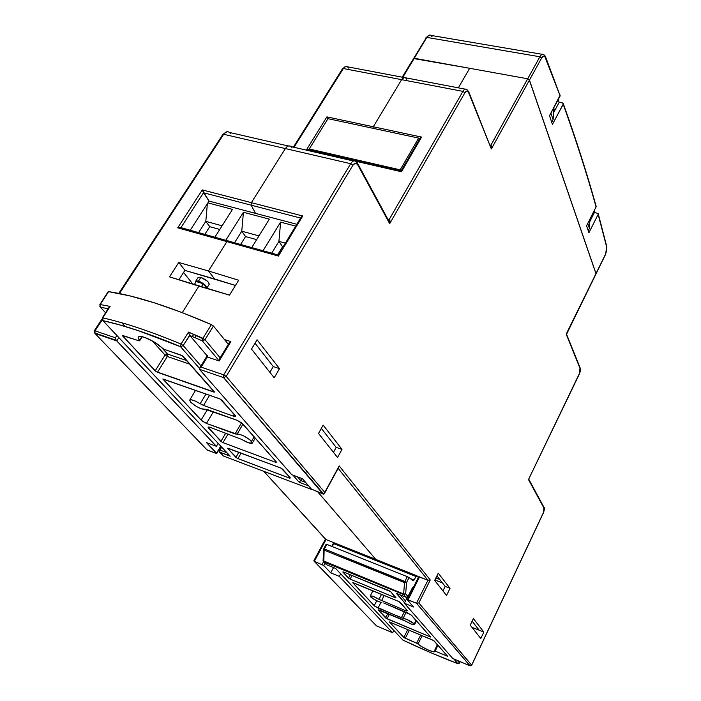 <?xml version="1.0" encoding="UTF-8"?>
<svg xmlns="http://www.w3.org/2000/svg" width="701" height="701" viewBox="0 0 701 701"><rect width="100%" height="100%" fill="white"/><g stroke="black" fill="none" stroke-linecap="round" stroke-linejoin="round"><path stroke-width="1.05" d="M587.771 223.382L589.445 228.386L588.253 230.76L589.445 228.386L589.927 219.387L589.445 228.386L587.771 223.382M550.898 113.133L553.089 119.678L551.722 122.228L553.089 119.678L553.799 110.18L553.089 119.678L550.898 113.133M302.42 478.687L291.739 474.673L199.434 369.313L291.739 474.673L302.42 478.687L311.489 489.158L302.42 478.687M306.652 471.054L305.399 473.324L306.652 471.054M407.22 599.653L408.087 599.811L419.566 576.888L427.943 580.235L416.482 603.263L408.087 599.811L419.566 576.888L418.699 576.757L407.228 599.644L413.502 606.996L404.354 603.219L452.741 658.458L404.354 603.219L407.299 597.34L404.354 603.219L413.502 606.996L407.22 599.662L416.482 603.263L470.152 665.88M410.435 593.239L409.901 593.02L410.435 593.239M468.487 91.2L491.357 148.963L529.448 80.089L527.695 78.784L490.919 145.168L490.157 145.011L490.919 145.168L490.437 145.703L490.919 145.168L491.357 148.963L468.645 91.726M566.452 334.175L580.042 367.657L579.412 373.975L529.124 478.248M595.789 274.003L566.189 334.132L580.165 368.726L579.929 372.406L528.484 479.572L579.236 374.097M471.589 665.249L469.994 665.827L452.969 658.554M543.433 506.744L528.484 479.572L544.029 508.225L543.319 513.044L471.668 665.1L418.83 602.965L430.265 579.964L339.196 465.902L324.773 492.356L226.178 376.419L223.593 377.602L199.417 369.287L223.54 377.585L223.715 374.86L201.152 367.149L199.575 368.262L199.417 369.287L223.54 377.585L323.135 494.074L311.489 489.158L323.696 494.109L223.593 377.602L226.178 376.419L223.715 374.86L223.523 377.567L323.179 494.091M300.913 218.151L278.218 254.892L278.411 256.058L302.736 215.996L251.379 202.659L285.368 148.568C287.261 145.869 289.136 145.212 291.003 146.605C289.136 145.212 287.261 145.869 285.368 148.568L350.675 163.692C352.515 160.932 354.303 160.214 356.047 161.545C354.303 160.214 352.515 160.932 350.675 163.692L352.892 165.243L350.675 163.692L223.715 374.86L226.178 376.419L352.892 165.243C354.627 162.772 356.152 162.474 357.475 164.358L389.677 223.698L464.886 92.777L462.949 91.367L389.239 219.448L387.784 219.089L389.239 219.448L387.995 220.009L389.239 219.448L389.677 223.698L387.855 219.816M553.299 108.673L553.799 110.18L553.299 108.673M590.33 220.578L589.927 219.387L590.33 220.578M554.237 111.494L553.799 110.18L554.237 111.494M229.113 343.832L219.001 359.718M199.434 369.313L199.434 368.472L201.152 367.149L207.338 357.019L207.373 355.609L207.338 357.019L219.15 360.989L219.001 360.218L219.15 360.989L230.866 341.641L228.99 343.341M470.126 665.88L452.741 658.458M301.237 217.047L301.877 216.478L301.237 217.047M302.736 215.996L301.877 216.478L302.736 215.996L251.379 202.659L251.142 205.165L300.589 218.064L251.142 205.165L255.576 213.384L251.142 205.165L251.379 202.659L251.142 205.165L255.576 213.384L209.021 201.091L190.19 230.322L209.021 201.091L202.309 189.91L177.712 227.816L180.323 227.448L177.712 227.816L278.411 256.058L278.192 254.998L228.561 241.074L226.896 241.617L278.411 256.058L302.736 215.996M419.855 139.096L401.147 170.825L401.471 171.754L421.608 137.089L419.89 138.614M401.156 170.886L401.471 171.754L355.6 161.204L401.471 171.754L421.608 137.089L373.291 126.776L401.62 79.66C402.987 77.548 404.354 76.952 405.713 77.864C404.354 76.952 402.987 77.548 401.62 79.66L462.949 91.367C464.281 89.229 465.578 88.58 466.84 89.439C465.578 88.58 464.281 89.229 462.949 91.367L464.886 92.777C466.314 90.648 467.514 90.499 468.47 92.322L491.357 148.963L529.448 80.089L596.008 273.819L529.202 79.669L527.695 78.784L490.919 145.168L491.629 146.404L491.357 148.963L490.858 146.562M467.742 90.762L466.884 89.474L467.742 90.762M566.601 334.228L595.999 273.565L529.448 80.089L541.628 58.069L543.739 56.054L544.721 56.317L560.169 95.914L545.58 56.86M418.699 576.765L427.943 580.235L338.145 468.356L427.943 580.235L430.265 579.964L427.943 580.235L416.482 603.263L418.83 602.965L416.482 603.263L469.994 665.827L471.668 665.1L543.853 511.669L543.757 506.919L528.904 479.51M357.466 162.921L357.475 164.358L355.346 163.149L352.892 165.243L226.178 376.419L324.773 492.356L324.581 493.18L339.196 465.902L339.012 466.726L339.196 465.902L430.265 579.964L418.83 602.965L471.712 665.214L543.205 513.281M324.204 493.802L324.581 493.18L324.204 493.802M342.552 69.373L342.491 68.733L343.315 68.523L401.62 79.66L404.337 77.443L401.62 79.66L462.949 91.367L389.239 219.448L389.984 220.85L389.677 223.698L357.475 164.358L357.265 162.728L356.099 161.589L357.238 162.72M468.399 91.095L468.47 92.322L466.857 91.051L464.886 92.777L389.677 223.698L388.45 220.228M527.695 78.784L414.273 58.271L469.661 68.286L458.349 87.853L469.661 68.286L458.349 87.853L469.661 68.286L413.432 58.507L414.273 58.271L426.813 37.407L539.893 56.763L527.695 78.784L414.273 58.271L426.813 37.407L539.893 56.763C541.216 54.512 542.495 53.775 543.722 54.547C542.495 53.775 541.216 54.512 539.893 56.763L527.695 78.784L529.448 80.089L527.695 78.784M401.156 170.895L354.163 160.1L352.822 160.836L354.005 160.003M223.014 135.109L222.874 134.426L223.663 134.277L285.368 148.568L286.954 146.737L288.733 145.904L290.407 146.185L288.733 145.904L286.954 146.737L285.368 148.568L350.675 163.692L223.715 374.86L201.152 367.149L207.338 357.019L219.15 360.989L230.866 341.641L224.451 339.547L230.866 341.641L229.28 342.763M227.518 343.306L228.692 343.692L227.518 343.306M375.832 559.424L317.939 492.102L375.832 559.424M288.339 145.992L229.472 132.445C227.51 131.061 225.573 131.674 223.663 134.277L119.433 293.544L223.663 134.277L285.368 148.568L251.379 202.659L202.309 189.91L177.712 227.816L226.896 241.617L228.202 240.855L226.896 241.617L208.451 270.963L178.737 262.481L184.95 270.271L178.869 279.813L184.95 270.271L178.737 262.481L169.519 276.86L198.909 286.148L182.26 312.637L198.909 286.148L229.481 295.13L238.647 280.242L208.451 270.963L226.896 241.617L208.451 270.963L214.62 278.963L235.457 285.43L184.88 270.384L214.62 278.963L208.451 270.963L214.62 278.963L208.451 270.963L178.737 262.481L169.519 276.86L229.481 295.13L238.647 280.242L208.451 270.963L226.896 241.617L228.579 241.091M420.241 138.062L421.608 137.089L373.291 126.776L372.897 128.283L373.291 126.776L372.897 128.283L373.291 126.776L326.903 116.874L306.425 149.891L308.703 149.593L306.425 149.891L326.903 116.874L327.148 117.505L326.903 116.874L373.291 126.776L401.62 79.66L373.291 126.776L401.62 79.66L343.315 68.523C344.682 66.516 346.084 65.929 347.512 66.788L348.563 68.085M418.874 138.886L419.619 139.052L418.874 138.886M434.664 580.446L446.555 595.464L450.033 588.349L445.161 586.387L436.933 575.863L445.161 586.387L442.944 590.908L445.161 586.387L450.033 588.349L438.265 573.181L434.664 580.446L446.555 595.464L450.033 588.349L438.265 573.181L434.664 580.446M251.51 349.107L274.196 377.769L279.506 368.665L273.276 366.553L255.024 343.21L273.276 366.553L269.894 372.327L273.276 366.553L279.506 368.665L257.083 339.775L251.51 349.107L274.196 377.769L279.506 368.665L257.083 339.775L251.51 349.107M296.821 224.276L209.021 201.091L203.527 192.749L251.142 205.165L251.379 202.659L202.309 189.91L203.527 192.749L251.142 205.165L255.576 213.384L296.821 224.276M470.222 625.143L480.798 638.497L483.839 632.048L472.001 627.386L477.749 629.612L478.117 628.815L477.749 629.612L479.177 630.164L472.123 621.156L479.177 630.164L472.001 627.386L483.839 632.048L473.368 618.562L470.222 625.143L480.798 638.497L483.839 632.048L473.368 618.562L470.222 625.143M337.549 457.499L318.517 433.446L337.549 457.499L342 449.376L323.17 425.113L318.517 433.446L323.17 425.113L342 449.376L336.182 447.378L321.338 428.399L336.182 447.378L342 449.376L337.549 457.499M333.466 452.329L336.182 447.378L333.466 452.329M465.192 89.15L405.642 77.811L406.65 79.134M330.732 572.831L339.319 576.38L340.668 573.821L339.319 576.38L392.613 632.758L339.319 576.38L330.732 572.831L323.731 565.497L330.732 572.831L333.518 567.556L330.732 572.831M220.964 446.335L216.749 453.494L220.736 446.09L216.574 453.161L206.506 442.611L216.39 446.327L218.151 443.347L216.39 446.327L206.506 442.611L216.697 453.547L207.268 450.103L94.933 333.413L95.029 330.837L94.293 330.811L95.029 330.837L94.933 333.413L116.76 340.923L118.89 337.628L116.76 340.923L216.39 446.327L116.366 340.379L94.293 332.782L116.743 340.896M314.004 560.441L313.987 561.08L376.463 625.853L392.726 632.793L393.787 630.392L392.613 632.758L376.463 625.853L314.337 561.317L323.731 565.497L324.984 563.157L323.731 565.497L314.337 561.317L326.009 539.56L333.737 542.644L331.748 546.377L333.737 542.644L326.009 539.56L263.839 471.352L325.658 539.341L263.821 471.344M323.547 561.738L322.074 564.498L323.547 561.738M334.351 542.933L333.737 542.644L334.351 542.933M206.786 449.753L216.749 453.494M393.883 630.488L392.753 632.582M115.972 339.591L115.639 338.697L115.972 339.591M115.411 337.812L115.639 338.697L115.411 337.812L95.029 330.837L102.206 319.875L95.029 330.837L115.411 337.812L116.901 335.507L115.411 337.812M180.867 227.711L203.527 192.749L180.867 227.711M309.194 149.769L309.483 149.304L309.194 149.769M327.446 118.206L327.148 117.505L327.446 118.206M402.83 77.312L414.273 58.271L402.83 77.312M403.925 77.522L347.556 66.823C346.119 65.92 344.708 66.481 343.315 68.523L294.034 147.306L343.315 68.523L342.491 68.742L293.412 147.166M118.784 293.412L222.865 134.426L223.663 134.277C225.547 131.7 227.466 131.069 229.42 132.401L230.261 133.365M94.574 331.354L94.933 333.413L207.259 450.103M313.873 560.774L314.337 561.317L326.009 539.56M353.646 159.986L308.703 149.593M227.799 240.855L180.323 227.448M434.883 579.99L442.454 582.925L434.883 579.99M198.909 286.148L182.26 312.637L198.909 286.148M285.368 148.568L251.379 202.659L285.368 148.568M353.567 161.011L291.003 146.605L291.747 147.534M435.891 577.975L439.755 579.464L435.891 577.975M404.337 77.443L405.642 77.811M310.026 149.961L309.22 148.989L327.998 118.671L418.655 138.088L400.175 169.844L309.22 148.989L310.026 149.961M400.657 170.781L400.175 169.844L400.657 170.781M419.137 139.876L418.655 138.088L419.137 139.876M327.998 118.671L309.22 148.989L400.175 169.844L418.655 138.088L327.998 118.671M545.352 56.29L543.766 54.582L545.36 56.299L560.169 95.914L549.523 115.691L552.449 124.392L563.341 103.844L562.491 102.924L559.179 102.302L553.615 112.659L559.179 102.302L558.189 99.586L559.179 102.302L562.491 102.924L563.253 103.424L563.218 104.291C576.117 140.279 587.07 174.479 596.078 206.909L596.183 206.401M560.204 95.047L549.523 115.691L552.449 124.392L563.218 104.291C576.117 140.279 587.07 174.479 596.078 206.909L596.069 206.033C587.087 173.725 576.187 139.648 563.341 103.801M598.155 214.383L588.928 232.758L586.571 225.766L596.078 206.909L586.571 225.766L588.928 232.758L598.146 214.392L606.733 247.287L606.715 250.511L605.594 254.086L595.999 273.565L529.448 80.089L541.628 58.069L539.893 56.763L541.628 58.069C543.17 55.633 544.44 55.414 545.457 57.403L545.36 56.299M598.172 213.568L594.457 212.377L594.054 210.931L594.457 212.377L589.813 221.604L590.663 219.912L590.207 218.554L590.663 219.912L594.457 212.377L598.172 213.568L606.751 246.507L605.585 254.367L566.539 334.202L580.042 367.657M542.259 54.328L431.019 35.409C429.608 34.586 428.206 35.252 426.813 37.407C428.188 35.278 429.573 34.603 430.966 35.383L432.096 36.75M425.989 38.231L402.199 77.198M413.459 59.068L413.441 58.507M605.375 254.533L595.999 273.828M554.622 110.784L553.685 107.954L554.622 110.784M233.424 416.175L234.414 414.449L233.424 416.175L203.527 405.432L233.424 416.175L235.624 416.306L221.849 400.201L219.544 398.755L162.886 378.952L201.073 420.101L206.418 423.422L213.411 411.759L206.418 423.422L237.104 434.226L242.914 424.087L237.104 434.226C241.144 434.182 245.955 436.539 251.536 441.288L254.165 436.837L251.536 441.288L252.334 443.058C250.862 443.961 247.357 442.76 241.827 439.466L248.566 442.839L252.316 443.085L250.169 439.991L243.729 435.917L239.488 434.269L235.08 433.954L206.418 423.422L202.072 420.986L162.895 379.092L220.175 399.027L235.168 415.299L235.632 416.043L234.686 416.517M205.288 409.323C201.424 409.524 196.552 407.15 190.681 402.19L196.385 406.466L201.021 408.727L207.286 409.55L237.069 420.293L241.643 422.852L276.439 462.09L275.712 462.336L222.41 442.401L208.477 428.048L208.144 426.979L210.002 427.277L241.827 439.466L210.002 427.277L208.013 427.111L220.903 441.367L225.801 433.095L220.903 441.367L222.979 442.646L275.712 462.336L276.071 461.679L275.712 462.336L276.439 462.09L242.651 423.781L237.069 420.293L205.288 409.323M121.799 322.775L125.242 326.526L121.799 322.775M109.452 306.872L102.758 317.904L102.951 320.655L102.258 319.963L230.208 456.185L102.951 320.655C124.638 325.466 150.505 334.158 180.551 346.715L199.496 368.367L180.551 346.715L138.596 330.767L119.871 324.957L102.951 320.655L102.758 317.904L102.258 317.965L102.758 317.904C124.62 322.714 150.706 331.433 181.016 344.077L183.189 345.54L189.638 335.218L188.735 332.861L189.787 335.455L183.189 345.54L181.016 344.077L180.543 346.697L181.016 344.077L188.508 332.099L188.735 332.861L188.508 332.099L204.99 339.696L202.939 338.276L202.344 340.87L189.796 335.464L207.154 355.828L189.796 335.464L202.344 340.87L217.827 359.236L202.344 340.87L202.939 338.276L211.404 324.616L213.437 326.035L204.99 339.696L213.437 326.035L228.324 344.296L213.437 326.035L211.404 324.616C169.975 306.696 135.687 295.699 108.559 291.616L100.252 304.558L100.506 307.283L108.164 308.703L100.515 307.292L105.579 312.76L99.831 306.617L100.515 307.292L100.252 304.558L110.092 306.398L102.758 317.904C124.62 322.714 150.706 331.433 181.016 344.077L188.508 332.099L202.939 338.276L211.404 324.616L181.945 312.515L154.579 302.893L129.957 295.901L108.278 291.616M183.189 345.54L200.968 365.957L183.189 345.54L180.595 346.723L183.189 345.54M297.478 476.829L300.729 480.562L301.886 478.485L300.729 480.562L305.645 482.419L300.729 480.562L297.478 476.829M204.99 339.696L220.149 357.79L204.99 339.696L202.352 340.87L204.99 339.696M308.615 485.846L299.152 482.262L292.878 475.103L299.152 482.262L300.729 480.562L299.161 482.262L308.615 485.846L299.152 482.262L292.922 475.112M229.507 455.597L219.834 452.259L223.382 456L312.059 489.648L223.382 456L219.834 452.259L219.965 450.086L226.966 452.732L219.965 450.086L221.674 447.089L219.965 450.086L219.194 450.007L219.965 450.086L219.834 452.259L230.208 456.185L219.825 452.241C219.842 451.286 219.912 454.397 219.194 450.007L221.166 446.555M289.644 478.178L237.35 458.366L227.685 448.57L228.307 448.307L281.162 468.172L290.38 477.959L289.644 478.178L289.995 477.53L289.644 478.178L237.911 458.62L235.886 457.367L238.866 452.268L235.886 457.367L227.51 448.228L280.566 467.909L282.643 469.197L290.38 477.959L289.644 478.178M203.527 405.432L195.421 401.121L191.443 399.798L189.656 400.201L190.681 402.19L189.691 400.131C191.119 399.193 194.615 400.394 200.162 403.715L206.033 393.971L200.162 403.715L203.527 405.432L209.625 395.241L203.527 405.432M139.578 340.844L138.272 338.119L138.789 336.769L140.989 336.498L144.59 337.365L154.027 341.913L163.999 349.273L182.26 355.731L214.348 392.087L156.209 371.653L122.386 335.613L139.289 340.879M122.377 335.42L122.64 335.963L123.017 335.402L122.64 335.963L155.166 370.847L165.059 355.065L167.346 356.502L190.155 364.318L167.346 356.502L157.471 372.284L213.525 391.99L214.401 392.034L214.208 391.579L183.355 356.607L180.893 355.056L164.595 349.519L162.273 348.108C155.596 341.291 139.333 333.904 138.36 337.216L139.63 340.782L138.824 340.765L122.386 335.393M195.027 337.68L196.411 335.437L195.027 337.68M193.73 334.289L192.337 336.533L193.73 334.289M141.926 336.638L139.481 340.371L141.926 336.638M165.059 355.065L152.24 340.87L165.059 355.065L167.451 354.005L186.922 360.647L167.451 354.005L167.346 356.502L167.451 354.005L165.059 355.065L155.166 370.847L157.471 372.284L167.346 356.502L165.059 355.065M201.073 420.101L207.4 409.594L201.073 420.101M235.08 433.954L241.512 422.756L235.08 433.954M209.117 427.005L208.477 428.048L209.117 427.005M228.114 433.954L222.979 442.646L228.114 433.954M241.118 453.109L237.911 458.62L241.118 453.109M213.525 391.99L213.936 391.281L213.525 391.99M161.502 347.381L167.451 354.005L161.502 347.381M228.622 454.493L227.15 455.028L228.622 454.493M108.751 308.019L110.092 306.398L100.252 304.558L108.138 291.704L99.831 304.637L100.506 307.283L108.173 308.694M219.203 451.637L219.834 452.259L219.203 451.637M222.734 455.317L223.382 456L222.734 455.317M223.847 456.176L223.382 456L223.847 456.176M189.787 335.455L202.344 340.861L217.836 359.245M180.551 346.715L180.543 346.697C150.487 334.14 124.62 325.448 102.916 320.629L102.258 317.965L108.97 307.441M378.987 599.337L381.528 594.36L378.987 599.337L373.703 596.647L370.382 595.903L370.645 596.849L370.251 596.034C371.46 595.578 374.369 596.682 378.987 599.337L405.616 610.667L378.987 599.337M405.616 610.667L406.282 609.3L405.616 610.667L407.5 610.685L400.183 602.378L398.536 601.388L353.523 582.794L352.848 582.829L374.185 605.699L378.067 608.047L380.976 602.396L381.843 602.474C378.163 601.765 374.439 599.898 370.645 596.849L376.288 600.555L380.976 602.387L378.067 608.047L403.136 618.317L406.081 612.306L403.136 618.317C406.895 619.097 410.593 620.955 414.23 623.899L416.026 620.341L414.23 623.899L406.957 619.447L401.349 617.809L374.816 606.242L352.752 582.671L399.027 601.616L407.5 610.685L406.668 611.044M400.289 594.93L405.502 600.915L400.289 594.93M457.28 660.395L459.532 662.98L460.18 661.639L459.532 662.98L457.28 660.395M412.153 589.821L411.776 589.375M323.801 549.085L324.449 549.006L326.841 544.405L407.307 576.669L409.069 577.58L407.307 576.669L404.863 581.444L407.307 576.669L326.841 544.405L324.449 549.006L406.562 582.487L409.069 577.58L413.038 580.726L414.037 580.025L410.225 578.491L414.037 580.025L416.008 576.52L417.06 575.871L418.348 577.458L416.85 575.766L413.248 580.787L409.069 577.58L406.562 582.487L405.669 593.843L407.947 596.498L412.644 587.385L413.099 587.92L412.644 587.385L412.425 588.139M416.797 575.766L334.736 543.021L333.65 543.617L416.008 576.52L333.65 543.617L331.994 546.473L334.517 542.916M412.127 588.516L407.947 596.498L406.089 597.305L396.293 593.291L404.582 602.764L396.293 593.291L406.054 597.296L403.767 594.65L323.836 561.939L326.394 564.638L335.577 568.406L402.917 640.109L431.01 652.789L457.867 663.672L453.643 658.844L457.867 663.672L459.532 662.98L458.226 663.759M343.49 571.972L390.659 591.644L395.627 597.813L349.641 578.868L342.815 572.016L348.485 578.097L350.255 574.741L348.485 578.097L350.123 579.096L395.198 597.664L395.478 597.103L395.198 597.664L396.039 597.822L390.659 591.644L388.985 590.628L343.49 571.972M378.216 609.861L387.075 618.808L389.441 614.164L387.075 618.808L430.729 637.078L411.645 615.382L407.64 612.954L383.631 602.956L411.014 614.83L430.729 637.078L385.795 618.107L378.409 610.238L379.127 609.888L403.32 619.999L410.979 623.925L413.651 624.757L414.571 624.46L414.23 623.899L414.554 624.609C413.318 625.029 410.4 623.925 405.818 621.288L378.225 609.835M434.418 651.001L434.48 651.693L433.428 651.781L428.688 650.221L422.554 647.128L417.042 643.369L404.407 637.884L389.388 621.918L433.612 640.556L447.632 656.267L434.822 650.966L434.567 651.58C434.331 653.244 421.503 647.356 418.041 644L422.186 635.641L418.041 644L416.639 643.176L420.688 635.001L416.639 643.176L403.82 637.454L407.789 629.542L403.82 637.454L389.388 621.918L432.692 640.083L434.217 641.003L447.632 656.267L435.181 651.106L437.95 645.244L435.181 651.106L434.418 651.001M409.349 630.208L405.283 638.331L409.349 630.208M374.185 605.699L376.726 600.775L374.185 605.699M401.349 617.809L404.398 611.605L401.349 617.809M385.559 617.896L387.811 613.48L385.559 617.896M429.923 636.911L430.169 636.385L429.923 636.911M384.183 595.456L381.537 600.661L384.183 595.456M398.738 591.977L398.492 592.485L398.738 591.977M352.033 575.468L350.123 579.096L352.033 575.468M404.53 582.619L403.636 593.984L323.669 561.282L324.116 550.136L404.53 582.619L406.562 582.487L404.863 581.444L404.53 582.619L404.863 581.444L324.449 549.006L324.116 550.136L404.53 582.619L403.636 593.984L405.669 593.843L406.562 582.487L404.53 582.619M326.131 544.213L326.841 544.405L326.123 544.221L323.696 548.883L324.449 549.006L324.116 550.136L323.529 549.584L324.116 550.136L323.827 561.93L403.767 594.65L406.054 597.296L408.017 596.674L405.669 593.843L403.767 594.65L405.669 593.843L403.636 593.984L403.767 594.65L403.636 593.984L323.082 560.712L323.257 561.37M407.807 596.717L412.433 588.104M404.582 602.746L397.011 593.589M458.13 663.768L457.867 663.672C440.377 657.003 422.055 649.152 402.917 640.109L335.577 568.406L326.394 564.638L323.836 561.939L403.802 594.658L406.089 597.305L408.017 596.674M459.444 663.128L460.277 661.674M323.17 560.923L323.836 561.939L323.082 560.712L323.696 548.883M325.799 564.007L326.394 564.638L325.799 564.007M198.506 281.119C203.737 283.3 206.532 285.596 206.891 288.006L206.444 288.356L206.935 287.375L204.815 284.685L200.617 281.96L196.823 280.812L195.824 281.092L195.772 282.205L195.702 281.25L198.506 281.119L200.845 277.394L198.506 281.119M206.891 287.997L209.213 284.299C208.863 281.872 206.076 279.576 200.845 277.394L207.145 280.961L208.583 282.433L209.161 284.378M263.059 250.73L280.619 222.129L295.699 226.125L280.619 222.129L278.928 241.363L285.368 243.133L278.928 241.363L282.556 246.77L277.657 254.822L282.556 246.77L278.928 241.363L280.619 222.129L263.059 250.73M225.792 240.294L243.422 212.272L269.324 219.141L251.747 247.567L269.324 219.141L243.422 212.272L241.766 231.19L258.958 235.895L241.766 231.19L245.543 236.561L240.627 244.447L245.543 236.561L241.766 231.19L243.422 212.272L225.792 240.294M207.882 202.852L232.504 209.38L214.856 237.236L232.504 209.38L207.882 202.852M183.557 272.461L193.012 284.282L183.557 272.461M198.041 277.552L200.845 277.394L198.041 277.543L195.754 281.171M201.283 286.84L203.246 283.703L196.175 281.557L194.221 284.659L196.175 281.557L203.246 283.703L201.283 286.84M219.781 229.455L209.73 226.686L204.797 234.414L209.73 226.686L205.814 221.35L222.094 225.801L205.814 221.35L209.73 226.686L219.781 229.455M256.654 239.628L245.543 236.561L256.654 239.628M283.073 246.91L282.556 246.77L283.073 246.91M206.085 288.251L206.409 287.725L203.246 283.703L206.409 287.725L206.085 288.251M198.558 232.671L205.814 221.35L207.365 203.658L205.814 221.35L198.558 232.671M234.537 242.748L241.766 231.19L234.537 242.748M271.734 253.157L278.928 241.363L271.734 253.157M416.525 603.281L469.994 665.827L471.72 665.214M199.47 368.402L207.251 355.661M219.045 359.613L229.122 342.982M278.218 254.892L301.027 217.354M401.147 170.825L419.987 138.412M580.27 368.156C580.761 369.138 580.481 371.074 579.412 373.966M544.125 507.524C544.756 507.638 544.502 509.531 543.345 513.202M324.475 493.416L338.907 466.962M388.345 220.114L357.712 163.578M342.509 68.707L345.873 66.42M222.892 134.39L227.01 131.735M94.293 330.811L101.969 319.086M313.943 560.537L325.501 539.016M425.989 37.635L429.494 35.085M598.26 213.954L606.742 246.507M606.838 246.857L605.585 254.358M252.334 443.058L255.269 438.081M195.561 390.264L189.734 400.061M199.505 368.349L180.543 346.697M142.294 336.717L139.63 340.782M370.259 596.008L372.879 590.785M416.464 620.841L414.563 624.6M459.576 663.093L457.893 663.681L453.67 658.852M398.624 592.538L398.869 592.03M437.389 644.605L434.401 650.922"/></g></svg>
